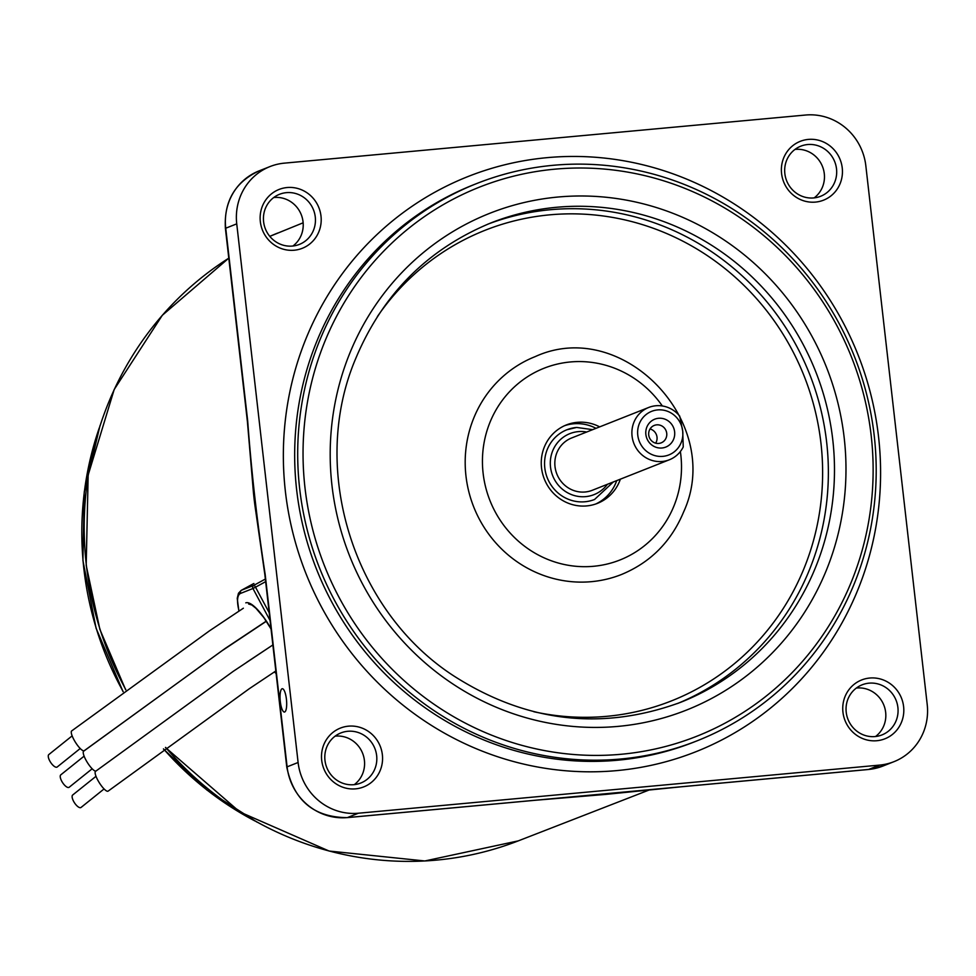 <?xml version="1.0" encoding="UTF-8"?>
<svg xmlns="http://www.w3.org/2000/svg" width="976" height="976" viewBox="0 0 976 976"><rect width="100%" height="100%" fill="white"/><g stroke="black" fill="none" stroke-linecap="round" stroke-linejoin="round"><path stroke-width="1.46" d="M683.249 446.947A28.121 26.986 -111.6 0 1 669.377 459.769A28.121 26.986 -111.6 0 1 662.204 461.477A28.121 26.986 -111.6 0 1 632.753 439.895A28.121 26.986 -111.6 0 1 648.674 407.48A28.121 26.986 -111.6 0 1 655.848 405.76A28.121 26.986 -111.6 0 1 679.735 416.142L682.712 431.063L683.249 446.947M669.377 459.769L592.322 490.269A28.121 26.986 -111.6 0 1 585.149 491.989A28.121 26.986 -111.6 0 1 555.698 470.395A28.121 26.986 -111.6 0 1 571.619 437.98L648.674 407.48M662.899 456.353A23.436 22.497 68.4 0 0 682.712 431.063A23.436 22.497 68.4 0 0 657.604 409.92A23.436 22.497 68.4 0 0 637.779 435.211A23.436 22.497 68.4 0 0 662.899 456.353M658.556 418.277A14.994 14.396 68.4 0 0 645.868 434.466A14.994 14.396 68.4 0 0 661.948 447.996A14.994 14.396 68.4 0 0 674.623 431.807A14.994 14.396 68.4 0 0 658.556 418.277M656.653 424.853A9.37 8.991 68.4 0 0 648.955 436.235A9.37 8.991 68.4 0 0 661.155 442.86A9.37 8.991 68.4 0 0 656.653 424.853M655.677 443.165A9.37 8.991 68.4 0 0 650.053 428.952M280.307 701.598A11.712 3.172 -95.3 0 0 284.443 712.053A11.712 3.172 -95.3 0 0 286.419 699.17A11.712 3.172 -95.3 0 0 282.284 688.714A11.712 3.172 -95.3 0 0 280.307 701.598M382.36 754.704A31.635 30.366 -111.6 0 1 355.606 788.852A31.635 30.366 -111.6 0 1 321.702 760.304A31.635 30.366 -111.6 0 1 348.456 726.168A31.635 30.366 -111.6 0 1 382.36 754.704M324.971 760.377A26.95 25.864 68.4 0 0 360.73 783.045A26.95 25.864 68.4 0 0 376.651 755.607A26.95 25.864 68.4 0 0 340.892 732.927A26.95 25.864 68.4 0 0 324.971 760.377M320.994 216.074A31.635 30.366 -111.6 0 1 294.24 250.222A31.635 30.366 -111.6 0 1 260.336 221.674A31.635 30.366 -111.6 0 1 287.09 187.538A31.635 30.366 -111.6 0 1 320.994 216.074M263.605 221.747A26.95 25.864 68.4 0 0 299.364 244.415A26.95 25.864 68.4 0 0 315.272 216.977A26.95 25.864 68.4 0 0 279.514 194.297A26.95 25.864 68.4 0 0 263.605 221.747M842.239 167.945A31.635 30.366 -111.6 0 1 815.485 202.093A31.635 30.366 -111.6 0 1 781.581 173.545A31.635 30.366 -111.6 0 1 808.335 139.409A31.635 30.366 -111.6 0 1 842.239 167.945M784.85 173.618A26.95 25.864 68.4 0 0 820.609 196.286A26.95 25.864 68.4 0 0 836.517 168.848A26.95 25.864 68.4 0 0 800.771 146.18A26.95 25.864 68.4 0 0 784.85 173.618M903.605 706.575A31.635 30.366 -111.6 0 1 876.851 740.723A31.635 30.366 -111.6 0 1 842.947 712.175A31.635 30.366 -111.6 0 1 869.701 678.039A31.635 30.366 -111.6 0 1 903.605 706.575M846.216 712.248A26.95 25.864 68.4 0 0 881.975 734.916A26.95 25.864 68.4 0 0 897.896 707.478A26.95 25.864 68.4 0 0 862.137 684.81A26.95 25.864 68.4 0 0 846.216 712.248M335.097 736.172A26.95 25.864 -111.6 0 1 364.414 760.45A26.95 25.864 -111.6 0 1 354.288 784.643M273.731 197.542A26.95 25.864 -111.6 0 1 303.048 221.82A26.95 25.864 -111.6 0 1 292.922 246.013M794.976 149.426A26.95 25.864 -111.6 0 1 824.293 173.691A26.95 25.864 -111.6 0 1 814.167 197.884M856.342 688.056A26.95 25.864 -111.6 0 1 885.659 712.321A26.95 25.864 -111.6 0 1 875.533 736.514M264.838 574.486L255.81 511.558A327.985 314.809 -111.6 0 1 254.065 498.492A327.985 314.809 -111.6 0 1 252.857 485.743L247.355 421.022A9.37 0.708 173.5 0 1 247.672 420.802C251.503 472.64 257.335 523.795 265.155 574.254A9.37 0.708 173.5 0 0 264.838 574.486L286.773 767.075C293.752 800.491 313.882 817.351 347.175 817.632L533.543 800.43A9.37 2.538 84.7 0 1 533.347 800.418M285.395 491.514A309.343 296.899 68.4 0 0 695.839 751.752A309.343 296.899 68.4 0 0 878.546 436.748A309.343 296.899 68.4 0 0 468.102 176.51A309.343 296.899 68.4 0 0 285.395 491.514M265.155 574.254L287.103 766.843A56.242 53.985 68.4 0 0 347.371 817.583L682.248 786.668A9.37 2.538 84.7 0 1 682.065 786.717L868.42 769.503A9.37 2.538 84.7 0 1 868.225 769.491M533.738 800.381A9.37 2.538 84.7 0 1 533.555 800.418L605.486 794.415L682.065 786.705M236.741 223.858L298.107 762.488A56.242 53.985 68.4 0 0 358.375 813.228L879.632 765.099A56.242 53.985 68.4 0 0 893.979 761.67A56.242 53.985 68.4 0 0 927.2 704.404L865.834 165.774A56.242 53.985 68.4 0 0 805.566 115.034L284.309 163.151A56.242 53.985 68.4 0 0 269.962 166.579A56.242 53.985 68.4 0 0 236.741 223.858L225.737 228.213L247.672 420.802M96.002 776.31L72.651 795.025A7.503 2.855 56.8 0 0 73.993 802.028A7.503 2.855 56.8 0 0 81.069 807.433L104.066 788.95M275.83 670.976L249.319 688.69L108.141 791.109A11.712 2.94 -122.2 0 1 107.75 791.268A11.712 2.94 -122.2 0 1 99.076 782.374A11.712 2.94 -122.2 0 1 95.526 771.369L233.325 671.293L272.865 644.941L246.708 662.289M84.107 756.144L60.768 774.859A7.503 2.855 56.8 0 0 62.11 781.861A7.503 2.855 56.8 0 0 69.174 787.266L92.171 768.783M95.855 771.113A11.712 2.94 -122.2 0 1 87.181 762.207A11.712 2.94 -122.2 0 1 83.631 751.215L221.43 651.138L266.35 621.248M72.151 735.867L48.8 754.582A7.503 2.855 56.8 0 0 50.142 761.585A7.503 2.855 56.8 0 0 57.206 766.99L80.215 748.507M266.277 621.126L225.468 648.247L84.278 750.666A11.712 2.94 -122.2 0 1 83.887 750.825A11.712 2.94 -122.2 0 1 75.213 741.931A11.712 2.94 -122.2 0 1 71.663 730.926L209.462 630.85L243.366 608.207M858.66 587.808A309.343 296.899 68.4 0 0 792.536 252.125A309.343 296.899 68.4 0 0 468.102 176.51A309.343 296.899 68.4 0 0 305.281 340.441A309.343 296.899 68.4 0 0 371.405 676.124A309.343 296.899 68.4 0 0 695.839 751.752A309.343 296.899 68.4 0 0 858.66 587.808M616.71 480.619A42.188 40.492 -111.6 0 1 616.027 482.449A42.188 40.492 -111.6 0 1 595.641 504.031M535.165 356.63A117.169 112.46 68.4 0 0 473.494 418.728A117.169 112.46 68.4 0 0 498.541 545.877A117.169 112.46 68.4 0 0 621.431 574.522C650.565 562.444 671.281 541.607 683.59 512.01C724.607 423.23 623.005 316.322 535.165 356.63M852.207 579.768A295.277 283.406 68.4 0 0 695.29 192.784A295.277 283.406 68.4 0 0 323.971 343.65A295.277 283.406 68.4 0 0 480.875 730.634A295.277 283.406 68.4 0 0 852.207 579.768M318.932 342.356A299.632 287.591 -111.6 0 1 476.654 183.561A299.632 287.591 -111.6 0 1 790.902 256.81A299.632 287.591 -111.6 0 1 854.964 581.964A299.632 287.591 -111.6 0 1 697.242 740.76A299.632 287.591 -111.6 0 1 382.995 667.511A299.632 287.591 -111.6 0 1 318.932 342.356M599.679 426.878A42.188 40.492 68.4 0 0 566.446 424.902A42.188 40.492 68.4 0 0 544.242 447.264A42.188 40.492 68.4 0 0 553.258 493.039A42.188 40.492 68.4 0 0 597.495 503.348A42.188 40.492 68.4 0 0 619.699 480.997A42.188 40.492 68.4 0 0 620.382 479.167M476.654 183.561L473.628 184.757A299.632 287.591 68.4 0 0 315.907 343.552A299.632 287.591 68.4 0 0 379.969 668.706A299.632 287.591 68.4 0 0 694.217 741.955L697.242 740.76M564.628 425.682A42.188 40.492 -111.6 0 1 596.007 428.33M245.793 602.851A36.088 10.053 61.3 0 1 271.011 628.727M248.612 603.961A33.745 9.406 -118.7 0 0 248.575 603.973L251.893 605.035L256.005 608.341L263.813 617.552L271.035 628.971M253.931 583.526A2.342 2.245 68.4 0 0 253.675 583.611L253.431 583.721A49.215 13.713 -118.7 0 0 253.004 583.929L241.157 590.407A49.215 13.713 61.3 0 1 241.584 590.199L253.821 585.356L265.35 579.049M253.004 583.929L253.675 583.611A2.342 2.245 68.4 0 0 253.431 583.721L241.584 590.199A2.342 2.245 68.4 0 0 240.718 593.347A46.872 13.066 -118.7 0 0 239.047 611.061M265.643 581.647L255.529 587.186L269.193 612.733M270.084 620.565L252.943 588.504L240.718 593.347M274.537 671.842A46.872 13.066 -118.7 0 0 276.062 673.05M255.529 587.186A2.342 0.659 -118.7 0 0 253.821 585.356A2.342 2.245 -111.6 0 0 252.943 588.504L255.529 587.186M613.343 481.949L594.555 499.48A37.491 35.99 -111.6 0 1 584.978 501.762A37.491 35.99 -111.6 0 1 545.718 472.97A37.491 35.99 -111.6 0 1 566.946 429.745A37.491 35.99 -111.6 0 1 576.511 427.464M586.698 432.014A32.806 31.488 68.4 0 0 578.268 431.624A32.806 31.488 68.4 0 0 550.513 467.028A32.806 31.488 68.4 0 0 585.673 496.625A32.806 31.488 68.4 0 0 607.401 484.303M277.672 233.057A326.862 313.723 68.4 0 0 269.803 236.363L303.146 222.796M125.672 689.788L99.881 629.435L86.193 565.324L88.157 475.056L114.192 389.509L162.309 315.297L228.787 258.164A326.862 313.723 68.4 0 0 86.352 565.214A326.862 313.723 68.4 0 0 125.819 689.678M99.308 427.854A316.59 303.865 68.4 0 0 83.912 569.167A316.59 303.865 68.4 0 0 123.171 691.618M163.529 748.909A316.59 303.865 68.4 0 0 254.931 820.962M165.603 747.384A326.862 313.723 68.4 0 0 518.293 840.873L649.369 789.913M298.107 762.488L287.103 766.843A9.37 0.708 173.5 0 0 286.773 767.075M247.343 421.034L225.407 228.445A9.37 0.708 -6.5 0 1 225.737 228.213A56.242 53.985 68.4 0 1 258.957 170.934L269.962 166.579M682.248 786.668L868.616 769.454A9.37 2.538 84.7 0 1 868.42 769.503L882.975 766.026L893.979 761.67M879.632 765.099L868.616 769.454A56.242 53.985 68.4 0 0 882.975 766.026M358.375 813.228L347.371 817.583A9.37 2.538 84.7 0 1 347.175 817.632M487.707 224.224A257.786 247.416 -111.6 0 1 756.156 289.677A257.786 247.416 -111.6 0 1 810.104 568.166A257.786 247.416 -111.6 0 1 677.466 703.55M533.823 711.724A253.089 242.926 68.4 0 0 804.688 566.775A253.089 242.926 68.4 0 0 694.461 247.562A253.089 242.926 68.4 0 0 377.395 316.566M662.338 405.967A103.114 98.966 68.4 0 0 569.789 362.023A103.114 98.966 68.4 0 0 489.745 422.901A103.114 98.966 68.4 0 0 544.535 558.04A103.114 98.966 68.4 0 0 674.196 505.361A103.114 98.966 68.4 0 0 680.37 451.51M349.127 354.886A267.156 256.42 -111.6 0 1 685.079 218.392A267.156 256.42 -111.6 0 1 827.05 568.52A267.156 256.42 -111.6 0 1 491.087 705.014A267.156 256.42 -111.6 0 1 349.127 354.886M816.217 565.738A257.786 247.416 68.4 0 0 761.109 286.005A257.786 247.416 68.4 0 0 490.745 222.992C427.439 249.209 382.324 294.654 355.386 359.327C309.087 469.127 353.251 610.976 453.999 676.063C526.515 722.325 602.021 731.097 680.528 702.354A257.786 247.416 68.4 0 0 816.217 565.738M276.11 673.44L274.317 671.976M238.9 611.159L237.229 598.349L238.461 593.274L241.157 590.407M592.652 429.66L576.609 427.439L566.946 429.745M256.908 822.06L206.9 790.023L163.431 748.97M123.074 691.691L96.075 628.178L82.923 560.529L84.253 491.953L99.991 425.695M165.469 747.482L239.889 811.995L329.107 851.035L424.853 860.966L518.293 840.873M225.407 228.445C223.858 201.349 235.033 182.183 258.957 170.934"/></g></svg>
